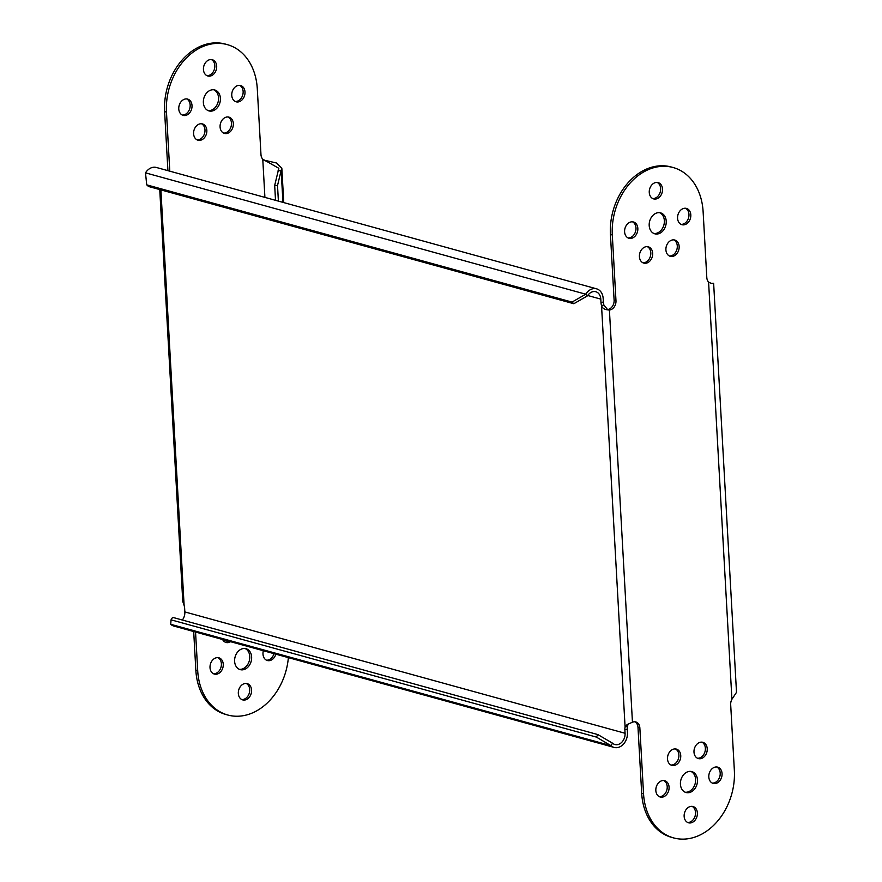 <?xml version="1.0" encoding="UTF-8"?>
<svg xmlns="http://www.w3.org/2000/svg" width="882" height="882" viewBox="0 0 882 882"><rect width="100%" height="100%" fill="white"/><g stroke="black" fill="none" stroke-linecap="round" stroke-linejoin="round"><path stroke-width="1.32" d="M206.84 130.371A8.445 6.483 -74.6 0 1 197.976 140.205A8.445 6.483 -74.6 0 1 193.599 133.766A8.445 6.483 -74.6 0 1 202.463 123.921A8.445 6.483 -74.6 0 1 206.84 130.371M197.072 139.863A8.445 6.483 105.4 0 0 204.977 129.852A8.445 6.483 105.4 0 0 201.504 123.756M195.55 632.041L197.711 670.794A57.914 44.431 105.4 0 0 227.732 715.004A57.914 44.431 105.4 0 0 288.37 657.619M275.515 200.313L274.688 185.418L278.822 168.297L262.77 159.19A7.839 6.02 -74.6 0 1 260.973 154.604L257.29 88.817A57.914 44.431 105.4 0 0 227.28 44.618A57.914 44.431 105.4 0 0 166.477 112.08L169.785 171.174M220.081 126.975A8.445 6.483 -74.6 0 1 228.956 117.141A8.445 6.483 -74.6 0 1 233.333 123.59A8.445 6.483 -74.6 0 1 224.469 133.425A8.445 6.483 -74.6 0 1 220.081 126.975M203.444 69.557A8.445 6.483 -74.6 0 1 212.308 59.711A8.445 6.483 -74.6 0 1 216.685 66.161A8.445 6.483 -74.6 0 1 207.821 75.995A8.445 6.483 -74.6 0 1 203.444 69.557M178.77 108.927A8.445 6.483 -74.6 0 1 187.645 99.093A8.445 6.483 -74.6 0 1 192.022 105.542A8.445 6.483 -74.6 0 1 183.158 115.377A8.445 6.483 -74.6 0 1 178.77 108.927M231.757 95.355A8.445 6.483 -74.6 0 1 240.621 85.521A8.445 6.483 -74.6 0 1 244.998 91.971A8.445 6.483 -74.6 0 1 236.133 101.805A8.445 6.483 -74.6 0 1 231.757 95.355M203.367 102.632A10.86 8.335 -74.6 0 1 214.767 89.975A10.86 8.335 -74.6 0 1 220.401 98.266A10.86 8.335 -74.6 0 1 209.001 110.923A10.86 8.335 -74.6 0 1 203.367 102.632M251.568 690.066A8.445 6.483 -74.6 0 1 242.704 699.9A8.445 6.483 -74.6 0 1 238.327 693.461A8.445 6.483 -74.6 0 1 247.192 683.616A8.445 6.483 -74.6 0 1 251.568 690.066M223.256 664.256A8.445 6.483 -74.6 0 1 214.392 674.091A8.445 6.483 -74.6 0 1 210.015 667.652A8.445 6.483 -74.6 0 1 218.879 657.807A8.445 6.483 -74.6 0 1 223.256 664.256M275.834 654.168A8.445 6.483 -74.6 0 1 267.367 660.53A8.445 6.483 -74.6 0 1 262.99 654.08A8.445 6.483 -74.6 0 1 263.343 650.729M251.635 656.991A10.86 8.335 -74.6 0 1 240.235 669.636A10.86 8.335 -74.6 0 1 234.612 661.346A10.86 8.335 -74.6 0 1 246.012 648.7A10.86 8.335 -74.6 0 1 251.635 656.991M230.577 641.688A8.445 6.483 -74.6 0 1 226.057 642.482A8.445 6.483 -74.6 0 1 222.584 639.494M167.911 170.656L164.614 111.562A57.914 44.431 -74.6 0 1 225.417 44.1L227.28 44.618M193.687 631.523L195.848 670.287A57.914 44.431 -74.6 0 0 225.869 714.486L227.732 715.004M223.554 133.072A8.445 6.483 105.4 0 0 231.47 123.072A8.445 6.483 105.4 0 0 227.997 116.975M206.917 75.654A8.445 6.483 105.4 0 0 214.822 65.643A8.445 6.483 105.4 0 0 211.349 59.546M182.243 115.024A8.445 6.483 105.4 0 0 190.159 105.024A8.445 6.483 105.4 0 0 186.686 98.927M235.218 101.463A8.445 6.483 105.4 0 0 243.134 91.452A8.445 6.483 105.4 0 0 239.661 85.356M208.086 110.592A10.86 8.335 105.4 0 0 218.538 97.759A10.86 8.335 105.4 0 0 213.819 89.799M241.789 699.558A8.445 6.483 105.4 0 0 249.705 689.548A8.445 6.483 105.4 0 0 246.232 683.451M213.488 673.749A8.445 6.483 105.4 0 0 221.393 663.738A8.445 6.483 105.4 0 0 217.92 657.641M266.463 660.177A8.445 6.483 105.4 0 0 273.971 653.661M239.32 669.306A10.86 8.335 105.4 0 0 249.771 656.473A10.86 8.335 105.4 0 0 245.053 648.513M225.153 642.129A8.445 6.483 105.4 0 0 228.714 641.181M263.795 160.083L276.286 162.938L281.832 168.131L281.149 170.402L282.946 202.364M265.714 160.976L264.721 160.292M278.315 170.281L281.149 170.402L277.521 185.529L278.392 201.107M278.106 170.634L280.939 170.744M274.688 185.418L277.521 185.529M614.137 747.429L173.908 626.077A12.668 9.724 -74.6 0 1 170.733 624.302L610.961 745.654L596.353 737.076L171.042 619.837L172.607 617.345L597.908 734.596L612.527 743.173L610.961 745.654A12.668 9.724 105.4 0 0 614.137 747.429A12.668 9.724 105.4 0 0 618.194 747.44A12.668 9.724 105.4 0 0 627.444 732.666L627.245 729.182A7.839 4.608 -104.4 0 1 627.455 726.371L628.138 724.023M596.596 288.833L156.368 167.47A12.668 9.724 -74.6 0 0 152.321 167.47A12.668 9.724 -74.6 0 0 145.497 172.85L585.725 294.202A12.668 9.724 105.4 0 1 592.55 288.822A12.668 9.724 105.4 0 1 596.596 288.833A12.668 9.724 105.4 0 1 603.167 298.502L603.365 301.986A7.839 4.608 -104.4 0 0 603.894 305.007L601.535 305.613A7.839 4.608 75.6 0 1 600.995 302.592L600.796 299.108A9.658 7.409 -74.6 0 0 595.802 291.733A9.658 7.409 -74.6 0 0 592.715 291.733A9.658 7.409 -74.6 0 0 587.511 295.834L573.818 303.728L148.518 186.477L146.721 184.856L572.032 302.096L585.725 294.202L587.511 295.834M159.741 189.575L182.772 601.48L184.118 605.416A7.839 4.608 75.6 0 1 184.647 608.426L184.845 611.921A9.658 7.409 105.4 0 1 182.331 620.035M612.516 743.173A9.658 7.409 -74.6 0 0 614.941 744.518A9.658 7.409 -74.6 0 0 618.028 744.529A9.658 7.409 -74.6 0 0 625.073 733.273L624.875 729.789A7.839 4.608 75.6 0 1 625.084 726.977L627.455 726.371M145.497 172.85L146.721 184.856M572.032 302.096L573.818 303.728M711.465 283.453L708.588 282.086A7.839 6.02 -74.6 0 1 706.802 277.499L703.119 211.713A57.914 44.431 105.4 0 0 673.098 167.514A57.914 44.431 105.4 0 0 612.306 234.976L615.978 300.74A7.839 6.02 -74.6 0 1 610.256 309.88A7.839 6.02 -74.6 0 1 609.407 310.023C604.92 309.847 602.296 308.369 601.535 305.613L625.084 726.977L627.102 724.585L632.449 722.226A7.839 6.02 -74.6 0 1 633.287 721.939A7.839 6.02 -74.6 0 1 635.801 721.939A7.839 6.02 -74.6 0 1 639.858 727.926L643.54 793.701A57.914 44.431 105.4 0 0 673.561 837.9A57.914 44.431 105.4 0 0 734.353 770.438L730.682 704.652A7.839 6.02 -74.6 0 1 731.917 699.283L736.503 692.337L713.637 283.298L711.498 283.453M632.449 722.226L609.407 310.023L607.533 309.516L603.894 305.007M607.533 309.516A7.839 6.02 105.4 0 0 608.393 309.373A7.839 6.02 105.4 0 0 614.115 300.233L610.432 234.458A57.914 44.431 -74.6 0 1 671.235 166.996L673.098 167.514M673.561 837.9L671.687 837.382A57.914 44.431 -74.6 0 1 641.677 793.183L637.995 727.418A7.839 6.02 105.4 0 0 634.842 721.785M669.383 255.978A8.445 6.483 105.4 0 0 677.288 245.968A8.445 6.483 105.4 0 0 673.815 239.871M652.735 198.549A8.445 6.483 105.4 0 0 660.64 188.539A8.445 6.483 105.4 0 0 657.178 182.442M628.072 237.92A8.445 6.483 105.4 0 0 635.977 227.92A8.445 6.483 105.4 0 0 632.504 221.823M681.047 224.359A8.445 6.483 105.4 0 0 688.952 214.348A8.445 6.483 105.4 0 0 685.49 208.251M653.915 233.487A10.86 8.335 105.4 0 0 664.355 220.654A10.86 8.335 105.4 0 0 659.648 212.694M642.89 262.759A8.445 6.483 105.4 0 0 650.806 252.748A8.445 6.483 105.4 0 0 647.333 246.651M670.97 765.025A8.445 6.483 105.4 0 0 678.886 755.025A8.445 6.483 105.4 0 0 675.414 748.928M697.464 758.244A8.445 6.483 105.4 0 0 705.368 748.234A8.445 6.483 105.4 0 0 701.896 742.137M687.618 822.454A8.445 6.483 105.4 0 0 695.523 812.443A8.445 6.483 105.4 0 0 692.061 806.346M659.306 796.644A8.445 6.483 105.4 0 0 667.211 786.645A8.445 6.483 105.4 0 0 663.749 780.537M712.281 783.073A8.445 6.483 105.4 0 0 720.197 773.073A8.445 6.483 105.4 0 0 716.724 766.976M685.149 792.201A10.86 8.335 105.4 0 0 695.6 779.368A10.86 8.335 105.4 0 0 690.882 771.408M665.91 249.871A8.445 6.483 -74.6 0 1 674.774 240.036A8.445 6.483 -74.6 0 1 679.151 246.486A8.445 6.483 -74.6 0 1 670.287 256.32A8.445 6.483 -74.6 0 1 665.91 249.871M649.262 192.452A8.445 6.483 -74.6 0 1 658.137 182.607A8.445 6.483 -74.6 0 1 662.514 189.057A8.445 6.483 -74.6 0 1 653.639 198.902A8.445 6.483 -74.6 0 1 649.262 192.452M624.599 231.823A8.445 6.483 -74.6 0 1 633.463 221.988A8.445 6.483 -74.6 0 1 637.84 228.438A8.445 6.483 -74.6 0 1 628.976 238.272A8.445 6.483 -74.6 0 1 624.599 231.823M677.574 218.262A8.445 6.483 -74.6 0 1 686.439 208.417A8.445 6.483 -74.6 0 1 690.815 214.866A8.445 6.483 -74.6 0 1 681.951 224.701A8.445 6.483 -74.6 0 1 677.574 218.262M649.196 225.527A10.86 8.335 -74.6 0 1 660.596 212.882A10.86 8.335 -74.6 0 1 666.23 221.161A10.86 8.335 -74.6 0 1 654.819 233.818A10.86 8.335 -74.6 0 1 649.196 225.527M639.417 256.662A8.445 6.483 -74.6 0 1 648.292 246.817A8.445 6.483 -74.6 0 1 652.669 253.266A8.445 6.483 -74.6 0 1 643.805 263.112A8.445 6.483 -74.6 0 1 639.417 256.662M680.75 755.532A8.445 6.483 -74.6 0 1 671.886 765.378A8.445 6.483 -74.6 0 1 667.509 758.928A8.445 6.483 -74.6 0 1 676.373 749.094A8.445 6.483 -74.6 0 1 680.75 755.532M707.232 748.752A8.445 6.483 -74.6 0 1 698.368 758.586A8.445 6.483 -74.6 0 1 693.991 752.148A8.445 6.483 -74.6 0 1 702.855 742.302A8.445 6.483 -74.6 0 1 707.232 748.752M697.386 812.961A8.445 6.483 -74.6 0 1 688.522 822.796A8.445 6.483 -74.6 0 1 684.145 816.357A8.445 6.483 -74.6 0 1 693.009 806.512A8.445 6.483 -74.6 0 1 697.386 812.961M669.085 787.152A8.445 6.483 -74.6 0 1 660.21 796.997A8.445 6.483 -74.6 0 1 655.833 790.548A8.445 6.483 -74.6 0 1 664.708 780.702A8.445 6.483 -74.6 0 1 669.085 787.152M722.06 773.58A8.445 6.483 -74.6 0 1 713.196 783.425A8.445 6.483 -74.6 0 1 708.808 776.976A8.445 6.483 -74.6 0 1 717.683 767.142A8.445 6.483 -74.6 0 1 722.06 773.58M697.464 779.886A10.86 8.335 -74.6 0 1 686.064 792.532A10.86 8.335 -74.6 0 1 680.43 784.241A10.86 8.335 -74.6 0 1 691.83 771.596A10.86 8.335 -74.6 0 1 697.464 779.886M711.653 283.365L713.637 283.298M171.042 619.837L170.733 624.302M597.908 734.596L596.353 737.076M262.77 159.19L264.909 197.392M164.614 111.562L166.477 112.08M184.118 605.416L160.888 189.895M587.721 295.503L600.796 299.108M625.073 733.273L184.845 611.921M603.365 301.986L600.995 302.592M610.432 234.458L612.306 234.976M615.978 300.74L614.115 300.233M708.588 282.086L731.917 699.283M643.54 793.701L641.677 793.183M637.995 727.418L639.858 727.926M624.875 729.789L627.245 729.182M197.711 670.794L195.848 670.287M283.761 202.595L281.832 168.131M711.664 283.464L710.892 283.331"/></g></svg>
